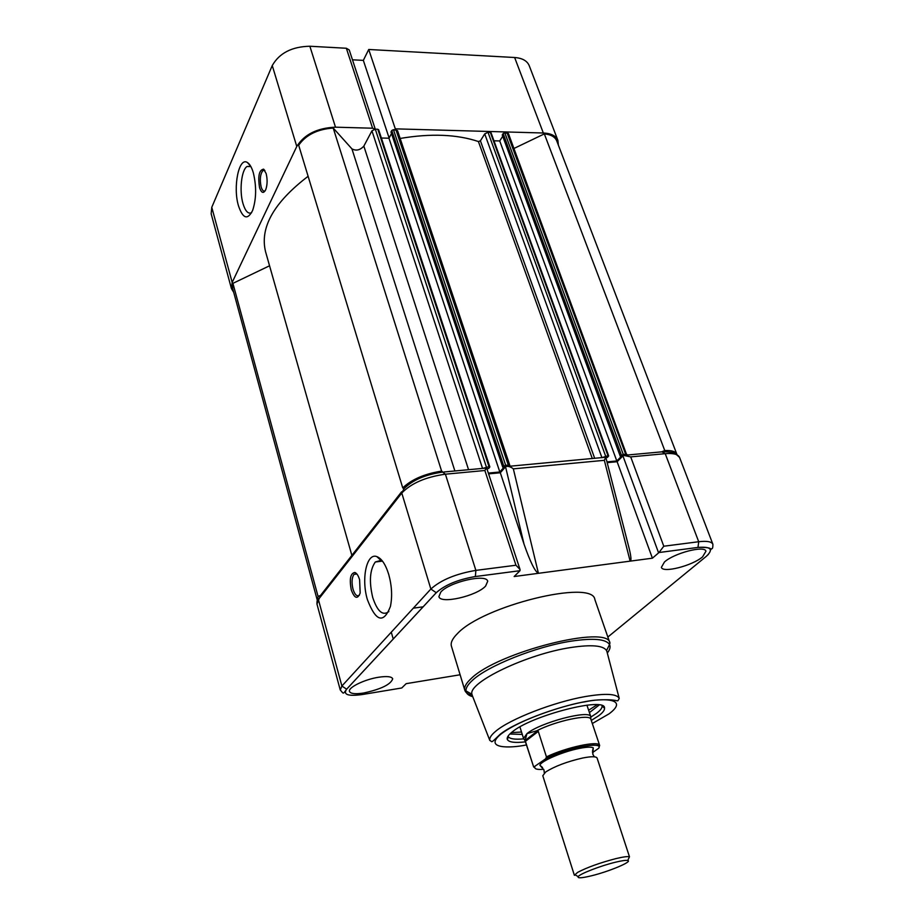 <?xml version="1.0" encoding="UTF-8"?>
<svg xmlns="http://www.w3.org/2000/svg" width="924" height="924" viewBox="0 0 924 924"><rect width="100%" height="100%" fill="white"/><g stroke="black" fill="none" stroke-linecap="round" stroke-linejoin="round"><path stroke-width="1.39" d="M259.575 187.734C257.773 176.114 259.124 169.924 263.606 169.15L266.124 173.504C267.521 179.221 267.429 184.534 265.835 189.443C263.64 193.855 261.561 193.289 259.575 187.734M262.959 170.524L264.888 170.547L262.959 170.524C260.233 173.989 259.632 179.475 261.146 186.96C262.243 190.448 263.594 191.73 265.188 190.794L265.188 190.794M238.484 205.833C232.733 187.145 238.912 156.341 247.482 162.578C249.815 164.079 251.755 167.487 253.326 172.8C256.583 186.429 256.364 198.96 252.656 210.395C247.644 220.316 242.92 218.803 238.484 205.833M250.739 166.343L247.02 166.505C241.395 169.935 239.189 190.945 243 203.615C245.322 211.215 248.186 214.252 251.605 212.705M375.271 129.164L349.226 49.942L346.35 48.256L309.863 46.246C291.938 46.627 279.394 53.061 272.257 65.546L211.769 207.311L211.157 213.802L231.427 288.565L232.178 282.409L296.777 146.454C304.319 134.396 317.232 127.962 335.493 127.177L372.591 128.217L375.132 129.175M368.722 49.48L395.31 128.852L543.324 132.998C551.085 133.368 555.948 135.828 557.9 140.39L529.221 65.662C527.165 60.811 522.291 58.096 514.633 57.507L368.722 49.48L363.34 60.372L352.471 59.806M363.34 60.372L389.108 137.953M395.31 128.852L394.837 129.707M557.9 140.39L558.362 145.137M233.691 292.307L231.427 288.565M269.554 265.777L232.917 283.356L318.075 596.465L317.348 600.369M232.917 283.356L232.605 288.276L317.244 600.046M320.547 595.426L318.075 596.465M308.119 176.288C273.804 202.518 259.621 227.685 265.581 251.79L351.871 555.382M378.563 130.134L377.812 129.245L375.306 129.175L371.945 130.827L363.848 146.108C360.106 150.185 356.133 151.109 351.928 148.868L333.218 128.043C317.371 129.21 305.856 134.939 298.683 145.241L402.748 487.907L403.984 488.75L401.778 493.035L430.861 589.038L436.255 592.711C444.987 584.904 458.027 579.521 475.375 576.541L519.981 570.709L514.16 576.53L652.413 558.188L658.997 552.529L697.99 547.424C710.96 546.384 713.732 549.353 706.283 556.352L607.853 637.04M333.218 128.043L441.603 471.09C424.52 473.839 411.573 479.441 402.748 487.907M442.758 471.956L441.603 471.09M486.96 468.884L488.704 468.433L489.836 466.92L489.015 466.689L482.744 468.399M391.51 133.553L388.969 138.207L499.815 472.002L488.346 473.076M388.969 138.207L381.381 138.023M509.401 466.262L509.829 465.361L397.516 130.596L393.451 129.672L391.776 130.503L390.979 131.959L502.714 467.14L504.181 467.001L499.815 472.002M509.829 465.361L505.624 465.165L502.714 467.14M490.933 133.218L490.332 132.363L488.011 132.294L484.73 133.888L480.411 140.818L478.424 141.545C456.918 134.327 430.838 133.287 400.15 138.45M605.913 457.703L607.414 457.438L608.685 455.925L608.004 455.74L601.697 457.715M502.725 136.244L499.734 140.945L616.793 460.961L606.987 461.885M499.734 140.945L493.97 140.806M626.772 455.07L508.431 133.53L504.781 132.756L503.141 133.553L502.252 134.95L620.258 456.248L621.609 456.121L616.793 460.961M626.957 454.469L623.226 454.331L620.258 456.248M676.946 454.516L556.733 140.887C555.047 136.868 550.912 134.534 544.328 133.899L664.76 450.542L661.642 451.848M544.328 133.899L513.952 148.475M676.853 454.238C675.629 451.466 671.598 450.242 664.76 450.542M589.408 712.6L599.226 704.966M590.875 717.036L596.373 713.444C600.357 710.464 602.252 708.003 602.067 706.04L601.974 705.647M591.291 720.431L598.59 715.811C602.725 712.75 604.7 710.209 604.515 708.2C606.213 696.315 530.953 715.58 511.942 732.166C507.992 735.365 506.502 737.883 507.472 739.731C509.216 742.319 515.176 743.023 525.363 741.856M526.345 744.952C510.163 748.371 483.31 748.867 500.692 734.291C521.205 718.271 569.334 703.926 584.615 701.882C602.714 697.886 629.775 698.336 609.066 713.836L592.319 723.515M472.349 695.622L471.945 694.282C467.694 682.559 527.13 653.973 570.997 647.493C591.395 644.444 603.245 645.46 606.548 650.542L607.01 651.859M382.524 561.18L380.896 560.394L375.317 561.988C369.819 569.773 368.965 581.623 372.73 597.516C377.385 611.445 382.744 616.135 388.819 611.584L388.842 611.549M356.918 574.035L354.054 574.324C351.801 577.535 351.455 582.501 353.014 589.223C354.885 594.917 357.022 596.881 359.413 595.114L359.494 595.033M388.761 574.555C391.868 585.897 392.423 596.534 390.425 606.456C383.587 623.931 375.918 621.69 367.429 599.734C361.076 578.932 366.597 552.552 376.83 556.595C381.647 558.454 385.631 564.437 388.761 574.555M359.609 579.764L360.175 593.035C357.507 599.595 354.539 598.556 351.293 589.951C349.237 579.152 350.427 573.319 354.851 572.464C356.779 573.192 358.362 575.617 359.609 579.764M485.608 586.07L487.699 581.277C486.694 573.446 449.191 582.016 440.771 592.111L438.923 596.604C440.194 604.377 476.668 596.072 485.608 586.07M363.652 693.023C381.15 689.177 390.84 684.43 392.712 678.805C391.684 676.541 387.052 676.01 378.828 677.211C364.714 679.302 347.771 687.583 349.491 691.452C350.589 693.774 355.313 694.294 363.652 693.023M702.587 556.849L705.948 551.235C704.873 545.148 674.243 553.049 664.471 561.977L661.388 567.336C662.624 573.365 692.434 565.731 702.587 556.849M609.944 643.104L594.871 599.572C593.046 578.84 482.478 605.821 457.218 633.841C452.367 638.715 450.438 642.827 451.42 646.176L464.818 690.263C463.917 687.213 465.973 683.367 470.974 678.736C497.1 652.205 608.789 624.07 609.944 643.104L609.528 644.559C610.683 646.869 609.944 649.676 607.311 653.014M460.106 674.774L406.144 683.668L401.767 687.976L362.196 694.548C348.071 696.453 342.885 694.675 346.639 689.212L436.255 592.711M519.981 570.709L520.05 569.519L515.95 565.234L475.872 570.385L475.375 576.541L519.993 570.697M400.023 688.264L401.767 687.976M391.268 632.201L393.243 639.027M663.698 451.686C676.276 452.217 673.307 453.522 675.675 453.892L679.544 457.368L712.889 544.271C711.642 541.614 706.918 540.771 698.706 541.73L663.779 546.223L658.997 552.529M663.779 546.223L630.711 456.895L623.515 455.382L617.116 461.711L652.413 558.188M617.116 461.711L607.184 462.647M628.944 547.609L629.29 548.948C631.173 556.929 631.462 560.995 630.133 561.145L604.342 460.325L605.786 457.23L508.316 466.366M500.311 472.765L505.74 466.597C508.027 465.939 510.568 466.689 513.34 468.849L538.415 573.307C535.042 571.679 530.249 561.965 524.035 544.167L500.311 472.765L488.6 473.873M520.05 569.519L486.59 467.763L484.869 470.501L445.403 474.185L475.872 570.385C455.878 573.792 440.875 580.006 430.861 589.038L341.892 686.024L346.639 689.212M508.027 736.174L508.188 736.544C509.713 738.923 514.887 739.685 523.7 738.865M509.852 734.003L522.279 734.418M597.158 704.746L588.623 710.233M521.529 732.027L511.399 732.616M597.1 758.084C596.199 756.34 591.429 756.317 582.767 757.992C567.093 761.584 554.723 766.262 545.657 772.002L542.792 775.721L574.382 875.317L577.604 872.383C587.19 867.37 599.953 862.785 615.869 858.627C623.053 856.906 627.592 856.282 629.475 856.767L597.1 758.084M615.453 862.219C621.933 860.648 626.033 860.082 627.743 860.498C632.952 861.549 608.777 871.644 591.198 875.86C581.623 878.146 577.292 878.401 578.205 876.599C579.845 873.827 600.796 865.719 615.453 862.219M592.469 751.304L593.266 747.828C591.268 746.8 586.705 746.973 579.602 748.359C563.513 751.408 541.129 760.937 539.87 765.188L542.55 767.521M524.266 739.523L523.562 738.449L526.957 733.633C539.87 722.637 589.628 709.459 590.748 716.62L590.806 717.902M536.717 730.803L537.78 730.676L525.051 740.551L526.957 733.633L536.717 730.803C555.751 720.905 589.755 713.709 590.852 719.172L599.664 745.472C598.29 746.153 600.542 745.368 593.393 745.137C579.002 746.326 563.109 750.854 545.738 758.754L533.702 767.093L525.306 741.429L538.288 731.381L546.442 756.883L545.738 758.754M537.78 730.676L538.288 731.381M545.576 758.881C566.193 748.244 603.661 740.863 598.775 748.197L599.526 745.714M533.702 767.093L524.971 739.928M598.775 748.197L592.48 752.621M525.306 741.429L525.051 740.551M309.863 46.246L335.493 127.177M372.591 128.217L346.35 48.256M543.324 132.998L514.633 57.507M232.178 282.409L211.769 207.311M296.777 146.454L272.257 65.546M351.928 148.868L454.885 470.974M363.848 146.108L468.56 469.704M371.945 130.827L482.536 468.41M375.306 129.175L486.359 466.932M377.812 129.245L489.015 466.689M391.776 130.503L503.742 465.973M393.451 129.672L505.624 465.165M395.922 129.741L508.235 464.922M478.424 141.545L592.307 458.581M480.411 140.818L594.698 458.362M484.73 133.888L601.882 457.519M488.011 132.294L605.566 455.959M490.332 132.363L608.004 455.74M503.141 133.553L621.39 455.116M504.781 132.756L623.226 454.331M507.068 132.825L625.629 454.111M619.23 698.429L617.96 700.681C616.978 701.57 616.112 698.671 594.709 700.196C565.234 703.487 516.019 721.401 500.092 734.349C489.489 744.594 492.804 741.429 489.824 740.482C489.189 738.103 491.175 735.007 495.784 731.196C509.875 719.115 553.903 701.974 585.308 696.557C605.578 693.139 616.886 693.762 619.23 698.429L606.814 651.143M472.776 696.719C468.687 695.576 466.435 693.739 466.008 691.187C465.604 688.276 467.694 684.719 472.279 680.503C487.41 665.95 536.451 646.35 571.644 641.083C593.427 637.883 606.052 639.038 609.528 644.559L606.548 650.542M472.256 695.379C468.064 694.351 465.581 692.642 464.818 690.263L471.945 694.282M403.984 488.75C412.543 480.087 425.41 474.543 442.573 472.106L445.403 474.185C425.768 476.969 411.226 483.252 401.778 493.035L318.376 599.491L341.892 686.024L340.263 689.997C343.624 693.52 342.665 694.917 346.604 689.223L436.22 592.723C444.975 584.904 458.027 579.51 475.386 576.53M361.296 694.686L362.196 694.548M708.419 554.365L706.283 556.352M710.475 550.034L711.526 548.81M679.544 457.368C678.124 454.262 673.353 453.026 665.222 453.672L698.706 541.73L697.99 547.424M658.593 552.841L622.915 455.878M513.34 468.849L604.342 460.325M515.95 565.234L484.869 470.501M401.605 491.799L320.478 595.518L316.944 603.984L340.263 689.997M626.484 455.105L661.965 451.824L665.222 453.672L630.711 456.895M505.555 466.782L524.035 544.167M546.442 756.883C566.262 747.25 599.26 740.274 599.664 745.472M543.682 769.288C537.214 769.842 534.234 769.011 534.777 766.816M264.738 170.443L263.606 169.15M250.681 166.228L247.482 162.578M250.866 166.563L247.02 166.505M378.621 129.672L489.836 466.92M491.025 132.721L608.685 455.925M602.067 706.04L604.515 708.2M489.824 740.482L472.072 694.929M423.169 606.802L413.305 608.177M712.889 544.271C712.924 547.47 712.531 548.937 711.711 548.683C708.454 550.381 715.603 547.008 698.001 547.412L659.008 552.517M629.29 548.948L605.786 457.23M486.394 468.052L444.017 471.979M356.19 573.688L354.851 572.464M380.896 560.394L376.83 556.595M316.944 603.984C316.909 601.074 317.348 599.329 318.249 598.752M356.86 573.966L354.054 574.324M382.444 561.122L375.317 561.988M508.188 736.544L507.472 739.731M594.317 756.814L592.815 754.227L593.266 747.828M544.305 773.065L543.993 770.085L539.87 765.188M627.743 860.498L629.475 856.767M586.925 705.162L590.817 716.781M519.923 726.934L523.596 738.611M590.852 719.172L590.748 716.62M524.971 740.586L523.562 738.449M578.205 876.599L574.613 874.601"/></g></svg>
